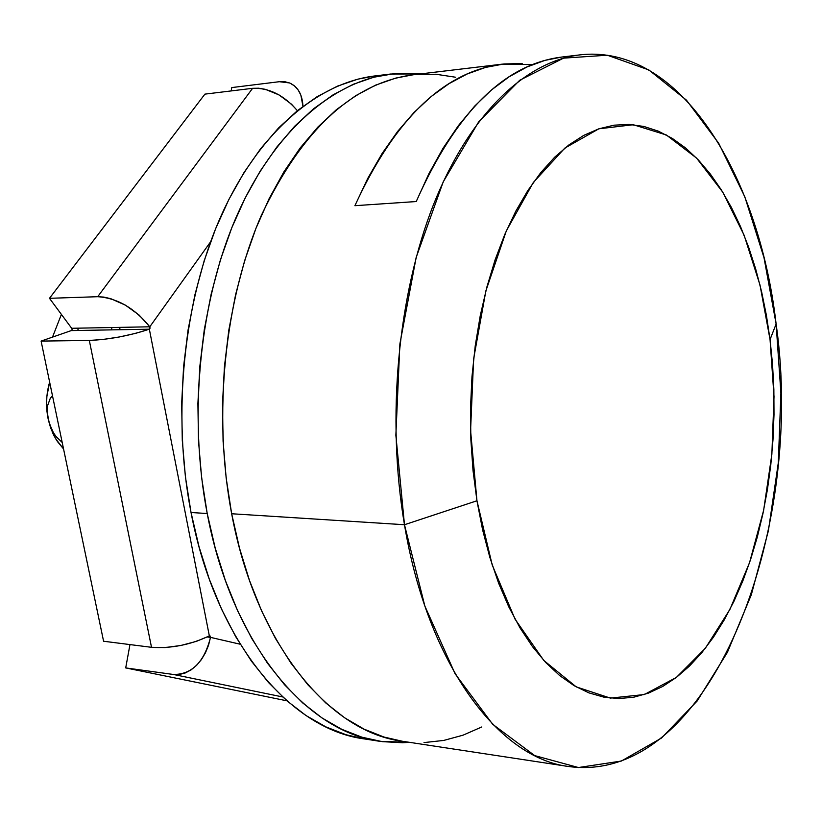 <?xml version="1.0" encoding="UTF-8"?>
<svg xmlns="http://www.w3.org/2000/svg" width="822" height="822" viewBox="0 0 822 822"><rect width="100%" height="100%" fill="white"/><g stroke="black" fill="none" stroke-linecap="round" stroke-linejoin="round"><path stroke-width="1.23" d="M579.942 54.879L561.621 57.067C504.318 64.26 455.85 112.419 416.23 201.534L354.899 205.695C394.94 118.666 444.096 71.483 502.355 64.137L412.932 74.812C352.556 83.012 301.993 129.938 261.242 215.6C224.509 299.855 212.754 414.37 231.66 513.75L404.475 524.734C386.268 417.936 397.92 294.461 433.677 204.175C469.65 113.919 525.813 61.29 579.942 54.879C679.352 43.381 758.829 173.678 776.122 323.981L770.05 339.568L774.016 396.636L771.868 454.217L763.648 510.257L749.541 562.7L729.905 609.441L705.276 648.373L676.393 677.4L644.314 694.549L610.366 698.104L576.212 686.873L543.753 660.395L515.075 619.192L492.214 564.991L476.955 500.762L404.475 524.734L424.84 606.009L455.09 673.763L492.676 724.274L534.721 755.613L578.441 767.532L621.381 761.038L661.484 738.053L697.21 700.95L727.419 652.319L751.318 594.768L768.385 530.796L778.3 462.817L780.9 393.122L776.122 323.981C806.033 532.615 709.735 785.811 568.577 766.505C498.718 758.069 427.707 664.741 404.475 524.734L231.66 513.75C255.776 643.965 329.232 732.104 402.287 741.239L568.577 766.505M502.355 64.137L532.512 64.599M770.05 339.568L772.536 364.341L773.862 389.433L774.005 414.668L772.978 439.883L770.789 464.903L767.429 489.552L762.929 513.658L757.309 537.054L750.589 559.566L742.8 581.01L733.995 601.211L724.192 619.994L713.465 637.173L701.875 652.586L689.494 666.056L676.393 677.4L662.686 686.473L648.455 693.11L633.834 697.19L618.945 698.566L603.923 697.159L588.922 692.874L574.105 685.671L559.638 675.53L545.695 662.491L532.451 646.595L520.069 627.977L508.736 606.759L498.615 583.168L489.861 557.439L482.606 529.861L476.955 500.762L473.02 470.503L470.852 439.462L470.503 408.051L471.972 376.692L475.239 345.774L480.243 315.72L486.922 286.909L495.152 259.68L504.811 234.373L515.754 211.254L527.816 190.581L540.835 172.528L554.634 157.238L569.019 144.836L583.826 135.342L598.868 128.807L614.003 125.18L629.046 124.43L643.862 126.454L658.33 131.15L672.304 138.394L685.671 148.052L698.351 159.941L710.249 173.925L721.295 189.81L731.405 207.432L740.53 226.605L748.637 247.165L755.665 268.907L761.593 291.676L766.392 315.288L770.05 339.568L776.122 323.981L764.008 257.697L744.753 196.622L718.695 143.234L686.432 100.13L648.866 69.942L607.304 55.218L563.512 58.146L519.74 80.248L478.661 121.882L443.192 181.939L416.148 257.512L399.882 343.956L395.865 435.239L404.475 524.734L476.955 500.762L470.574 430.512L473.616 358.947L485.864 290.926L506.301 230.931L533.293 182.515L564.858 148.083L598.868 128.807L633.31 124.728L666.375 134.993L696.594 158.112L722.795 192.225L744.136 235.256L760.011 285.08L770.05 339.568M455.542 77.227L435.917 74.247L415.932 74.494M413.055 74.802L395.762 78.09L375.644 85.118L355.792 95.64L336.434 109.645L317.837 127.102L300.225 147.898L283.878 171.901L269.02 198.873L255.878 228.537L244.689 260.574L235.616 294.574L228.824 330.115L224.427 366.735L222.505 403.91L223.081 441.147L226.153 477.931L231.66 513.75L239.5 548.13L249.528 580.63L261.591 610.859L275.473 638.468L290.967 663.159L307.818 684.716L325.789 702.964L344.644 717.801L364.125 729.165L383.987 737.046L402.359 741.259M424.008 742.585L443.736 740.437L463.043 735.176L481.754 726.977M561.683 57.057L545.099 60.335L527.015 66.952L509.116 76.795L491.577 89.875L474.602 106.182L458.378 125.643L443.109 148.135L429.002 173.504L416.23 201.534L354.899 205.695L367.804 178.323L382.086 153.539L397.55 131.53L413.99 112.491L431.211 96.503L449.007 83.659L467.184 73.97L485.555 67.414L503.937 63.962L522.176 63.53M78.511 328.163L77.669 330.475L78.511 328.163M112.039 327.516L111.268 329.869L112.039 327.516M375.058 75.912L357.889 79.148L337.41 86.156L317.2 96.626L297.502 110.569L278.576 127.944L260.666 148.648L244.031 172.517L228.927 199.356L215.57 228.865L204.195 260.718L194.978 294.533L188.084 329.889L183.625 366.293L181.683 403.263L182.279 440.294L185.423 476.873L191.033 512.496L207.216 513.534C188.033 414.124 199.88 299.578 237.055 215.23C274.466 130.934 333.352 80.936 390.727 74.021L420.227 73.949L394.211 73.651L373.743 77.237L353.316 84.265L333.167 94.787L313.521 108.812L294.636 126.28L276.767 147.117L260.163 171.14L245.09 198.153L231.753 227.858L220.399 259.947L211.192 293.999L204.298 329.601L199.849 366.273L197.897 403.52L198.492 440.818L201.626 477.654L207.216 513.534L215.189 547.976L225.382 580.538L237.64 610.808L251.738 638.458L267.469 663.2L284.587 684.788L302.845 703.067L321.988 717.925L341.757 729.299L361.927 737.19L382.271 741.649L402.554 742.739L409.551 742.348L380.062 741.331C306.051 731.929 231.691 643.708 207.216 513.534L191.033 512.496C215.559 641.746 290.084 729.463 364.331 738.916L379.959 741.31M390.573 74.042L374.924 75.932C317.364 82.868 258.355 132.599 220.882 216.32C183.645 300.092 171.798 413.785 191.033 512.496L199.016 546.692L209.24 579.027L221.519 609.102L235.657 636.577L251.429 661.155L268.589 682.62L286.888 700.796L306.082 715.582L325.913 726.905L346.144 734.776L364.423 738.927M61.393 314.405L52.505 337.112L61.393 314.405M71.648 330.588L72.48 328.276L71.648 330.588M49.639 382.086C46.135 394.19 45.642 406.479 48.149 418.953L47.265 409.736L47.666 405.452L50.306 398.269L52.485 395.772L50.306 398.269L47.666 405.452L47.265 409.736L48.149 418.953L50.574 427.717L54.036 435.783L57.478 441.599L63.551 448.956L55.762 438.907L52.577 432.752L48.149 418.953L49.392 423.649L46.988 411.545L46.566 403.982L46.885 396.399L49.639 382.086M62.195 442.442L56.019 436.523L53.358 432.567L49.392 423.649L53.358 432.567L56.019 436.523L62.195 442.442M231.783 87.574L231.167 90.923L231.783 87.574L279.316 81.707L289.519 82.93C297.872 86.659 302.352 94.448 302.958 106.315L300.873 95.167L298.17 89.978L294.502 85.92L290.012 83.135L284.885 81.717L279.316 81.707L231.783 87.574M119.385 329.725L149.347 329.19L209.333 635.858L149.347 329.19L149.789 326.796L119.837 327.372L149.789 326.796L139.093 315.042L125.365 305.137L110.795 298.694L103.921 297.102L97.705 296.701C117.197 298.037 134.561 308.065 149.789 326.796L210.617 241.771L149.789 326.796L150.066 328.183L149.347 329.19L71.226 330.598L119.385 329.725L119.837 327.372L71.678 328.286L49.484 298.314L97.705 296.701L252.601 88.314L258.683 88.211L265.28 89.31L278.956 94.879L291.471 104.168L297.379 110.672C283.919 95.126 269 87.677 252.601 88.314L204.904 94.129L49.484 298.314L97.705 296.701L252.601 88.314L204.904 94.129L49.484 298.314L71.678 328.286L119.837 327.372L120.104 328.019M71.226 330.598L41.1 341.089L103.582 641.242L151.515 647.315L89.321 340.452L41.1 341.089L103.582 641.242L151.515 647.315C171.284 648.62 190.56 644.808 209.333 635.858L210.257 636.074L210.504 637.369L240.199 644.222L210.504 637.369C204.216 662.1 191.896 674.472 173.534 674.492L125.704 667.916L286.909 700.817L125.704 667.916L129.968 644.582L125.704 667.916L173.534 674.492L282.624 696.943L173.534 674.492L179.412 674.492L185.371 672.92L191.177 669.827L196.602 665.317L201.421 659.573L205.449 652.812L208.521 645.311L210.504 637.369L207.185 636.968L210.504 637.369L209.754 635.776L196.417 641.355L180.809 645.486L164.996 647.582L151.515 647.315L89.321 340.452L41.1 341.089L71.226 330.598M149.347 329.19C129.362 335.766 109.357 339.527 89.321 340.452L103.027 339.465L119.354 336.969L135.661 333.342L149.347 329.19M57.427 441.527L63.51 448.761"/></g></svg>
